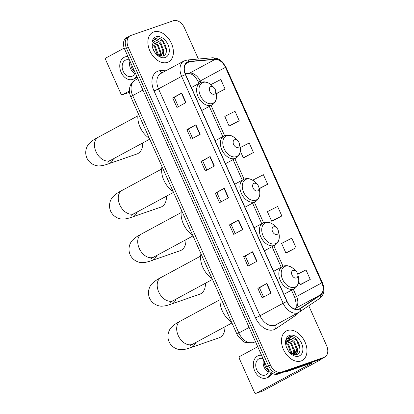 <?xml version="1.0" encoding="UTF-8"?>
<svg xmlns="http://www.w3.org/2000/svg" width="414" height="414" viewBox="0 0 414 414"><rect width="100%" height="100%" fill="white"/><g stroke="black" fill="none" stroke-linecap="round" stroke-linejoin="round"><path stroke-width="0.62" d="M128.982 36.463A10.464 7.085 61.6 0 0 128.268 36.779L126.456 37.757A10.464 7.085 61.6 0 0 124.692 49.297L266.787 366.949A10.464 7.085 61.6 0 0 277.784 374.137L320.467 359.347A10.464 7.085 61.6 0 0 321.181 359.031L322.987 358.058A10.464 7.085 61.6 0 1 322.273 358.369A10.464 7.085 61.6 0 0 322.987 358.058L324.793 357.08A10.464 7.085 61.6 0 0 326.563 345.54L308.766 305.749M198.399 59.021L184.468 27.883A10.464 7.085 61.6 0 0 173.471 20.7L130.788 35.49A10.464 7.085 61.6 0 0 130.074 35.801A10.464 7.085 61.6 0 0 128.304 47.346L270.399 364.998A10.464 7.085 61.6 0 0 281.396 372.181L279.59 373.159L322.273 358.369L279.59 373.159A10.464 7.085 61.6 0 1 268.593 365.976A10.464 7.085 61.6 0 0 279.59 373.159L277.784 374.137M128.304 47.346L126.498 48.319L268.593 365.976L126.498 48.319A10.464 7.085 61.6 0 1 128.268 36.779A10.464 7.085 61.6 0 0 126.498 48.319L124.692 49.297M301.035 360.982A16.741 11.333 61.6 0 0 302.179 360.48A16.741 11.333 61.6 0 0 304.616 341.183A16.741 11.333 61.6 0 0 287.409 330.517A16.741 11.333 61.6 0 0 286.265 331.019A16.741 11.333 61.6 0 0 283.828 350.316A16.741 11.333 61.6 0 0 301.035 360.982A16.741 11.333 61.6 0 0 302.179 360.48A16.741 11.333 61.6 0 0 304.616 341.183A16.741 11.333 61.6 0 0 287.409 330.517A16.741 11.333 61.6 0 0 286.265 331.019A16.741 11.333 61.6 0 0 283.828 350.316A16.741 11.333 61.6 0 0 301.035 360.982M167.458 62.369A16.741 11.333 61.6 0 0 168.601 61.867A16.741 11.333 61.6 0 0 171.039 42.57A16.741 11.333 61.6 0 0 153.832 31.904A16.741 11.333 61.6 0 0 152.688 32.406A16.741 11.333 61.6 0 0 150.251 51.703A16.741 11.333 61.6 0 0 167.458 62.369A16.741 11.333 61.6 0 0 168.601 61.867A16.741 11.333 61.6 0 0 171.039 42.57A16.741 11.333 61.6 0 0 153.832 31.904A16.741 11.333 61.6 0 0 152.688 32.406A16.741 11.333 61.6 0 0 150.251 51.703A16.741 11.333 61.6 0 0 167.458 62.369M298.825 309.129A11.162 7.555 -118.4 0 1 287.093 301.464L185.601 74.572A11.162 7.555 -118.4 0 1 187.485 62.26A11.162 7.555 -118.4 0 1 189.565 61.645L215.032 59.414A11.162 7.555 -118.4 0 1 225.444 67.358L321.833 282.834A11.162 7.555 -118.4 0 1 320.369 294.897L300.005 308.544A11.162 7.555 -118.4 0 1 299.586 308.792A11.162 7.555 -118.4 0 1 298.825 309.129M298.939 309.382A11.442 7.742 61.6 0 0 300.15 308.782L320.508 295.135A11.442 7.742 61.6 0 0 322.014 282.772L225.625 67.296A11.442 7.742 61.6 0 0 214.949 59.155L189.483 61.386A11.442 7.742 61.6 0 0 185.42 74.634L286.912 301.527A11.442 7.742 61.6 0 0 298.939 309.382M178.434 106.657L174.284 97.378L181.725 93.057L172.69 97.937L176.949 107.459L185.984 102.579L181.725 93.057M174.289 97.383L172.69 97.937M186.885 129.675L188.484 129.121L195.92 124.795L186.885 129.675L191.144 139.192L200.179 134.312L195.92 124.795M206.824 170.123L202.674 160.844L210.115 156.528L201.08 161.408L205.339 170.925L214.374 166.045L210.115 156.528M202.679 160.855L201.08 161.408M257.86 288.341L259.459 287.787L266.895 283.461L257.86 288.341L262.119 297.863L271.154 292.983L266.895 283.461M243.665 256.608L245.264 256.054L252.7 251.728L243.665 256.608L247.924 266.13L256.959 261.25L252.7 251.728M229.47 224.874L231.069 224.321L238.505 219.994L229.47 224.874L233.729 234.396L242.764 229.511L238.505 219.994M221.019 201.856L216.869 192.577L224.31 188.261L215.275 193.141L219.534 202.658L228.569 197.778L224.31 188.261M216.874 192.588L215.275 193.141M281.396 372.181L324.079 357.396A10.464 7.085 61.6 0 0 324.793 357.08M230.225 125.628L239.266 120.769L235.007 111.247L224.812 116.463L229.071 125.98L230.324 125.602M216.289 93.781L225.071 89.036L220.812 79.514L210.886 84.591M272.81 220.833L281.851 215.968L277.597 206.451L267.397 211.663L271.656 221.185L272.909 220.802M287.005 252.566L296.046 247.701L291.792 238.185L281.592 243.396L285.851 252.918L287.104 252.535M301.201 284.299L310.246 279.44L305.987 269.918L297.754 274.125M244.42 157.367L253.461 152.502L249.207 142.985L240.192 147.591M259.19 188.81L267.656 184.235L263.402 174.718L253.202 179.93L253.642 180.908M231.064 224.31L235.214 233.589M245.259 256.049L249.409 265.322M259.454 287.782L263.604 297.061M188.479 129.111L192.629 138.39M267.656 184.235L259.143 188.587M281.851 215.968L271.656 221.185M296.046 247.701L285.851 252.918M298.711 281.67L300.046 284.651L301.299 284.268M310.246 279.44L300.046 284.651M240.286 151.053L243.266 157.718L244.519 157.336M253.461 152.502L243.266 157.718M239.266 120.769L229.071 125.98M225.071 89.036L216.243 93.548A11.535 7.809 61.6 0 1 212.465 103.453A11.535 7.809 61.6 0 1 200.34 95.536A11.535 7.809 61.6 0 1 203.072 82.464A11.535 7.809 61.6 0 1 211.932 85.558C208.578 82.293 205.049 81.196 201.339 82.277L200.205 82.774A12.555 8.497 61.6 0 0 198.378 97.249A12.555 8.497 61.6 0 0 211.28 105.244A12.555 8.497 61.6 0 0 212.139 104.871C215.834 102.537 217.205 98.76 216.237 93.538L215.601 90.599A4.187 2.831 61.6 0 0 214.038 87.701A4.187 2.831 61.6 0 0 210.824 86.578A4.187 2.831 61.6 0 0 209.831 91.323A4.187 2.831 61.6 0 0 214.229 94.195A4.187 2.831 61.6 0 0 215.601 90.599M286.431 347.123L288.268 350.761M286.146 342.963L288.863 345.043L291.591 352.474L291.435 353.877M286.017 343.651L288.144 345.431L290.835 353.494M287.057 341.017L291.73 343.491L294.463 350.922L293.303 354.669M286.778 341.41L291.016 343.879L293.743 351.31L292.91 354.55M289.671 352.568L296.243 354.71C304.766 352.63 297.231 334.445 289.722 336.66L288.63 337.084L285.996 340.644C286.566 339.144 287.58 338.367 289.039 338.316L292.765 340.344A7.882 5.335 61.6 0 0 288.755 339.796A7.882 5.335 61.6 0 0 288.216 340.034A7.882 5.335 61.6 0 0 286.027 343.599M292.765 340.344L294.602 341.943L297.33 349.375L294.644 354.477L293.883 354.803M288.035 340.137L293.883 342.331L296.61 349.763L294.276 354.658M298.851 356.092A11.369 7.695 61.6 0 0 301.547 343.211A11.369 7.695 61.6 0 0 289.593 335.402A11.369 7.695 61.6 0 0 285.872 345.178A11.369 7.695 61.6 0 0 290.121 353.044A11.369 7.695 61.6 0 0 298.851 356.092M288.475 337.172L288.998 336.955L296.346 339.904L300.046 349.069M297.18 350.736L296.471 354.638M294.313 352.283L294.069 354.736M297.288 348.21L297.542 350.87L296.797 354.513M294.416 349.758L294.426 354.55M294.416 354.601L294.349 354.865M291.549 351.31L291.803 354.079M321.626 358.793A13.952 1.128 -24.1 0 1 317.885 361.256L262.993 390.904A1.744 1.278 70.9 0 1 262.854 390.966A1.744 1.278 70.9 0 1 262.709 391.002M257.741 346.73L239.789 356.428A1.744 1.278 -109.1 0 0 239.37 358.622L254.419 392.26A1.744 1.278 -109.1 0 0 256.116 393.3A1.744 1.278 -109.1 0 0 256.256 393.238L311.147 363.59A3.488 0.279 155.9 0 0 312.084 362.943A3.488 0.279 155.9 0 0 311.157 363.15L287.668 371.291A1.744 1.18 -118.4 0 1 287.466 371.332L285.334 371.518M263.087 358.684A8.72 6.381 -109.1 0 0 259.542 358.571A8.72 6.381 -109.1 0 0 256.747 369.857A8.72 6.381 -109.1 0 0 265.25 375.048A8.72 6.381 -109.1 0 0 268.883 370.359M263.568 359.761A8.72 6.381 -109.1 0 0 264.163 367.29A8.72 6.381 -109.1 0 0 268.355 372.02M264.536 361.924A6.976 5.103 -109.1 0 0 265.291 366.68A6.976 5.103 -109.1 0 0 268.836 370.561M261.353 354.814A11.856 8.678 -109.1 0 0 259.863 355.134L258.512 355.605A11.856 8.678 -109.1 0 0 254.719 370.96A11.856 8.678 -109.1 0 0 266.28 378.013A11.856 8.678 -109.1 0 0 271.015 372.46M261.581 355.31A11.856 8.678 -109.1 0 0 258.512 355.605M266.28 378.013L267.625 377.547A11.856 8.678 -109.1 0 0 271.977 373.128M293.045 270.383A4.187 2.831 61.6 0 0 292.051 275.124A4.187 2.831 61.6 0 0 296.45 277.996A4.187 2.831 61.6 0 0 297.821 274.399A4.187 2.831 61.6 0 0 296.258 271.506A4.187 2.831 61.6 0 0 293.045 270.383M220.424 297.226A19.184 12.984 61.6 0 0 231.54 322.076M195.708 342.544A13.077 9.569 70.9 0 1 190.844 347.589L219.146 337.783A13.077 9.569 -109.1 0 0 224.833 326.812M273.566 226.841A4.187 2.831 61.6 0 0 272.578 231.586A4.187 2.831 61.6 0 0 276.976 234.459A4.187 2.831 61.6 0 0 278.343 230.862A4.187 2.831 61.6 0 0 276.78 227.964A4.187 2.831 61.6 0 0 273.566 226.841M200.95 253.684A19.184 12.984 61.6 0 0 212.066 278.534M176.229 299.006A13.077 9.569 70.9 0 1 171.365 304.052L199.672 294.245A13.077 9.569 -109.1 0 0 205.36 283.274M254.092 183.304A4.187 2.831 61.6 0 0 253.099 188.044A4.187 2.831 61.6 0 0 257.498 190.921A4.187 2.831 61.6 0 0 258.869 187.319A4.187 2.831 61.6 0 0 257.306 184.427A4.187 2.831 61.6 0 0 254.092 183.304M181.472 210.146A19.184 12.984 61.6 0 0 192.588 234.997M156.756 255.469A13.077 9.569 70.9 0 1 151.891 260.515L180.199 250.703A13.077 9.569 -109.1 0 0 185.886 239.737M234.614 139.766A4.187 2.831 61.6 0 0 233.625 144.507A4.187 2.831 61.6 0 0 238.024 147.384A4.187 2.831 61.6 0 0 239.395 143.782A4.187 2.831 61.6 0 0 237.827 140.889A4.187 2.831 61.6 0 0 234.614 139.766M161.998 166.609A19.184 12.984 61.6 0 0 173.114 191.459M137.282 211.932A13.077 9.569 70.9 0 1 132.413 216.972L160.72 207.166A13.077 9.569 -109.1 0 0 166.407 196.2M138.204 113.42A19.184 12.984 61.6 0 0 149.325 138.276M113.488 158.743A13.077 9.569 70.9 0 1 108.623 163.789L136.93 153.982A13.077 9.569 -109.1 0 0 142.618 143.011M129.499 92.25L129.416 92.291A1.744 1.278 70.9 0 1 129.282 92.353A1.744 1.278 70.9 0 1 129.132 92.389M124.216 48.091L106.212 57.815A1.744 1.278 -109.1 0 0 105.793 60.009L120.841 93.647A1.744 1.278 -109.1 0 0 122.539 94.687A1.744 1.278 -109.1 0 0 122.679 94.625L129.396 90.997M129.51 60.071A8.72 6.381 -109.1 0 0 125.965 59.958A8.72 6.381 -109.1 0 0 123.175 71.244A8.72 6.381 -109.1 0 0 131.673 76.435A8.72 6.381 -109.1 0 0 135.099 72.559M129.996 61.148A8.72 6.381 -109.1 0 0 130.586 68.677A8.72 6.381 -109.1 0 0 134.778 73.407M130.959 63.311A6.976 5.103 -109.1 0 0 131.714 68.067A6.976 5.103 -109.1 0 0 134.679 71.627M127.781 56.2A11.856 8.678 -109.1 0 0 126.286 56.521L124.94 56.992A11.856 8.678 -109.1 0 0 121.142 72.341A11.856 8.678 -109.1 0 0 132.703 79.4A11.856 8.678 -109.1 0 0 136.604 75.928M128.004 56.697A11.856 8.678 -109.1 0 0 124.94 56.992M132.703 79.4L134.048 78.934A11.856 8.678 -109.1 0 0 137.018 76.849M152.854 48.51L154.691 52.148M152.569 44.35L155.286 46.43L158.013 53.856L157.869 55.222M152.44 45.038L154.567 46.818L157.258 54.881M153.48 42.404L158.153 44.878L160.886 52.309L159.726 56.056M153.201 42.797L157.439 45.266L160.166 52.697L159.338 55.937M156.094 53.949L162.666 56.097C171.189 54.011 163.654 35.832 156.145 38.047L155.053 38.471L152.419 42.031C152.994 40.531 154.008 39.754 155.462 39.703L159.188 41.731A7.882 5.335 61.6 0 0 155.178 41.183A7.882 5.335 61.6 0 0 154.639 41.421A7.882 5.335 61.6 0 0 152.45 44.986M159.188 41.731L161.025 43.33L163.753 50.762L161.067 55.864L160.306 56.185M154.463 41.524L160.306 43.718L163.038 51.15L160.699 56.04M165.274 57.479A11.369 7.695 61.6 0 0 167.97 44.598A11.369 7.695 61.6 0 0 156.016 36.789A11.369 7.695 61.6 0 0 152.295 46.565A11.369 7.695 61.6 0 0 156.544 54.431A11.369 7.695 61.6 0 0 165.274 57.479M154.903 38.559L155.421 38.342L162.769 41.291L166.469 50.451M163.608 52.123L162.893 56.025M160.736 53.67L160.497 56.123M163.711 49.597L163.965 52.257L163.219 55.9M160.844 51.145L160.855 55.937M160.839 55.988L160.772 56.252M157.972 52.697L158.226 55.466M142.928 90.071L132.687 95.603A6.976 0.564 155.9 0 0 130.814 96.897C129.489 93.926 129.09 90.92 129.618 87.877L130.322 85.527C131.295 83.193 132.868 81.423 135.042 80.212A13.952 9.444 61.6 0 0 132.687 95.603L238.868 332.97A13.952 9.444 61.6 0 0 253.528 342.549A13.952 9.444 61.6 0 0 254.481 342.13L255.448 341.612M249.109 327.438L238.868 332.97A6.976 0.564 155.9 0 0 236.994 334.264L130.814 96.897M320.467 359.347L324.079 357.396M266.787 366.949L270.399 364.998M298.541 312.529A17.44 11.804 -118.4 0 1 296.026 315.163L275.667 328.809A17.44 11.804 -118.4 0 1 255.49 317.75L153.998 90.857A3.488 0.279 155.9 0 0 158.5 88.855L259.997 315.753A13.952 9.444 61.6 0 0 274.663 325.332A13.952 9.444 61.6 0 0 275.615 324.912L298.742 312.42A13.952 9.444 -118.4 0 1 297.79 312.839A13.952 9.444 -118.4 0 1 283.129 303.26A3.488 0.279 -24.1 0 1 286.912 301.527M153.998 90.857A17.44 11.804 -118.4 0 1 158.132 71.094A17.44 11.804 -118.4 0 1 160.192 70.659L167.189 70.049M160.86 73.469A13.952 9.444 61.6 0 0 158.5 88.855L181.632 76.362A13.952 9.444 -118.4 0 1 183.992 60.977L160.86 73.469M319.629 298.458A3.488 2.562 -123.8 0 0 319.784 298.365L299.42 312.011A3.488 2.562 -123.8 0 1 299.265 312.104A13.952 9.444 -118.4 0 1 298.742 312.42L299.42 312.011A3.488 2.562 -123.8 0 0 300.15 308.782M320.508 295.135A3.488 2.562 -123.8 0 1 319.784 298.365C324.209 294.711 325.078 289.505 322.397 282.741A3.488 0.279 155.9 0 0 322.014 282.772M225.625 67.296A3.488 0.279 -24.1 0 1 226.008 67.259L222.396 61.903L219.285 59.425L218.012 58.752L212.76 57.763L187.294 59.994L183.992 60.977M214.949 59.155A3.488 2.463 -95 0 0 212.76 57.763M189.483 61.386A3.488 2.463 -95 0 0 187.294 59.994M185.42 74.634A3.488 0.279 155.9 0 0 181.632 76.362L283.129 303.26L259.997 315.753A3.488 0.279 155.9 0 1 255.49 317.75M296.026 315.163A3.488 2.562 56.2 0 1 295.57 314.133M275.667 328.809A3.488 2.562 56.2 0 1 275.859 324.783M162.034 72.833A3.488 2.463 85 0 1 160.192 70.659M225.444 67.358L200.143 81.02A11.162 7.555 61.6 0 0 189.731 73.076L185.156 73.48M215.032 59.414L189.731 73.076A6.277 4.435 85 0 1 188.463 73.464L185.255 73.744M189.565 61.645L185.829 63.663M300.005 308.544L299.146 309.004M320.369 294.897L295.068 308.559A11.162 7.555 61.6 0 0 296.533 296.502L293.288 289.246M294.789 308.725L295.068 308.559A6.277 4.611 56.2 0 0 294.789 308.725C296.688 308.166 296.709 304.481 294.846 297.666L291.513 290.209M321.833 282.834L296.533 296.502A6.277 0.507 155.9 0 0 294.846 297.666M283.016 266.285L273.814 245.709M263.542 222.748L254.336 202.172M244.069 179.21L234.862 158.629M224.59 135.673L211.073 105.446M200.8 82.484L200.143 81.02A6.277 0.507 155.9 0 0 198.456 82.184C195.817 77.335 193.245 73.858 188.463 73.464M224.026 188.422L228.28 197.933M238.221 220.155L242.475 229.672M252.416 251.888L256.67 261.405M266.611 283.621L270.865 293.138M209.831 156.689L214.085 166.2M195.636 124.95L199.89 134.467M181.441 93.217L185.695 102.734M310.976 363.213L311.147 363.59M290.659 369.671L287.668 371.291M256.256 393.238L262.993 390.904M287.466 371.332L290.312 369.795M189.715 345.918L192.852 344.091A13.077 8.854 -118.4 0 1 191.956 344.479A13.077 8.854 -118.4 0 1 178.211 335.5A13.077 8.854 -118.4 0 1 180.421 321.073L220.088 299.648M285.293 266.264A11.535 7.809 61.6 0 0 282.555 279.336A11.535 7.809 61.6 0 0 294.68 287.254A11.535 7.809 61.6 0 0 298.458 277.339C299.42 282.56 298.054 286.338 294.354 288.672A12.555 8.497 61.6 0 1 293.5 289.05A12.555 8.497 61.6 0 1 280.594 281.049A12.555 8.497 61.6 0 1 282.42 266.575L283.559 266.078C287.264 264.996 290.799 266.093 294.147 269.359A11.535 7.809 61.6 0 0 285.293 266.264M283.279 266.197A12.555 8.497 61.6 0 0 282.42 266.575L273.618 271.33M170.242 302.38L173.373 300.548A13.077 8.854 -118.4 0 1 172.483 300.942A13.077 8.854 -118.4 0 1 158.733 291.963A13.077 8.854 -118.4 0 1 160.942 277.535L200.609 256.111M265.819 222.727A11.535 7.809 61.6 0 0 263.081 235.794A11.535 7.809 61.6 0 0 275.206 243.717A11.535 7.809 61.6 0 0 278.984 233.796C279.947 239.023 278.581 242.801 274.88 245.135A12.555 8.497 61.6 0 1 274.027 245.507A12.555 8.497 61.6 0 1 261.12 237.512A12.555 8.497 61.6 0 1 262.947 223.037L264.08 222.541C267.791 221.459 271.32 222.551 274.673 225.821A11.535 7.809 61.6 0 0 265.819 222.727M263.806 222.66A12.555 8.497 61.6 0 0 262.947 223.037L254.139 227.793M150.763 258.843L153.899 257.011A13.077 8.854 -118.4 0 1 153.004 257.404A13.077 8.854 -118.4 0 1 139.259 248.421A13.077 8.854 -118.4 0 1 141.469 233.998L181.135 212.573M246.34 179.19A11.535 7.809 61.6 0 0 243.608 192.256A11.535 7.809 61.6 0 0 255.728 200.179A11.535 7.809 61.6 0 0 259.506 190.259C260.468 195.486 259.102 199.263 255.407 201.592A12.555 8.497 61.6 0 1 254.548 201.97A12.555 8.497 61.6 0 1 241.641 193.969A12.555 8.497 61.6 0 1 243.473 179.5L244.607 178.998C248.312 177.922 251.847 179.014 255.2 182.284A11.535 7.809 61.6 0 0 246.34 179.19M244.327 179.122A12.555 8.497 61.6 0 0 243.473 179.5L234.666 184.256M131.29 215.306L134.421 213.474A13.077 8.854 -118.4 0 1 133.531 213.867A13.077 8.854 -118.4 0 1 119.781 204.883A13.077 8.854 -118.4 0 1 121.99 190.456L161.662 169.031M226.867 135.652A11.535 7.809 61.6 0 0 224.129 148.719A11.535 7.809 61.6 0 0 236.254 156.637A11.535 7.809 61.6 0 0 240.032 146.722C240.995 151.943 239.628 155.721 235.928 158.055A12.555 8.497 61.6 0 1 235.074 158.433A12.555 8.497 61.6 0 1 222.168 150.432A12.555 8.497 61.6 0 1 223.995 135.958L225.128 135.461C228.838 134.379 232.368 135.476 235.721 138.747A11.535 7.809 61.6 0 0 226.867 135.652M224.854 135.585A12.555 8.497 61.6 0 0 223.995 135.958L215.187 140.719M107.5 162.117L110.631 160.29A13.077 8.854 -118.4 0 1 109.741 160.679A13.077 8.854 -118.4 0 1 95.991 151.7A13.077 8.854 -118.4 0 1 98.201 137.272L137.867 115.848M201.059 82.396A12.555 8.497 61.6 0 0 200.205 82.774L191.397 87.53M122.679 94.625L129.416 92.291M254.481 342.13L252.975 342.797L245.057 342.445L242.982 341.359L237.522 335.34L236.994 334.264M135.042 80.212L137.846 78.701M322.397 282.741L226.008 67.259M130.074 35.801L128.268 36.779M281.23 267.221L272.034 246.666M261.751 223.684L252.561 203.129M242.278 180.142L233.082 159.592M222.799 136.604L209.293 106.408M199.01 83.421L198.456 82.184M294.007 354.824L294.644 354.477M262.854 390.966L256.116 393.3M180.421 321.073C177.156 322.666 174.284 324.623 171.794 326.946C169.305 329.13 166.283 335.216 169.072 341.798C172.12 348.262 178.672 350.063 181.958 349.664C184.101 349.628 187.061 348.935 190.844 347.589M283.895 294.318L294.354 288.672M296.258 271.506L294.147 269.359M297.821 274.399L298.458 277.339M231.943 322.977L192.852 344.091M160.942 277.535C157.682 279.129 154.805 281.085 152.321 283.409C149.832 285.593 146.81 291.679 149.594 298.256C152.642 304.725 159.193 306.526 162.485 306.127C164.627 306.086 167.587 305.397 171.365 304.052M264.422 250.78L274.88 245.135M276.78 227.964L274.673 225.821M278.343 230.862L278.984 233.796M212.465 279.434L173.373 300.548M141.469 233.998C138.204 235.587 135.331 237.548 132.842 239.866C130.353 242.055 127.331 248.136 130.12 254.719C133.168 261.182 139.72 262.988 143.006 262.59C145.148 262.548 148.108 261.86 151.891 260.515M244.948 207.243L255.407 201.592M257.306 184.427L255.2 182.284M258.869 187.319L259.506 190.259M192.991 235.897L153.899 257.011M121.99 190.456C118.73 192.049 115.853 194.006 113.369 196.329C110.88 198.513 107.857 204.599 110.647 211.181C113.695 217.645 120.241 219.446 123.532 219.047C125.675 219.011 128.635 218.318 132.413 216.972M225.47 163.706L235.928 158.055M237.827 140.889L235.721 138.747M239.395 143.782L240.032 146.722M173.518 192.36L134.421 213.474M98.201 137.272C94.941 138.866 92.063 140.822 89.579 143.146C87.09 145.33 84.068 151.415 86.852 157.998C89.9 164.462 96.452 166.262 99.738 165.864C101.885 165.828 104.845 165.134 108.623 163.789M201.68 110.517L212.139 104.871M214.038 87.701L211.932 85.558M149.723 139.171L110.631 160.29M129.282 92.353L122.539 94.687M160.435 56.211L161.067 55.864"/></g></svg>
